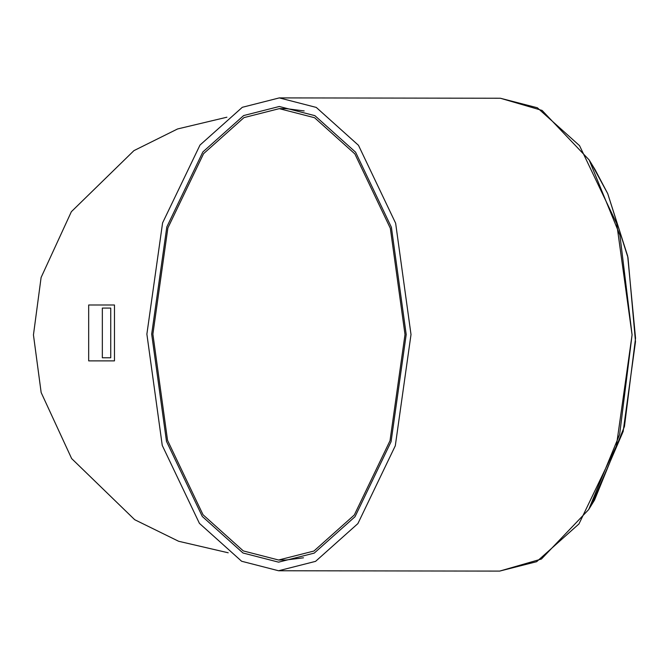 <?xml version="1.0" encoding="UTF-8"?>
<svg xmlns="http://www.w3.org/2000/svg" width="669" height="669" viewBox="0 0 669 669"><rect width="100%" height="100%" fill="white"/><g stroke="black" fill="none" stroke-linecap="round" stroke-linejoin="round"><path stroke-width="1" d="M226.9 117.209L177.578 128.958L133.942 150.625L71.357 211.705L41.102 277.493L33.45 334.926L41.102 277.493L71.357 211.705L133.942 150.625L177.578 128.958L226.9 117.209L177.578 128.958L133.942 150.625L71.357 211.705L41.102 277.493L33.45 334.926L41.16 392.552L71.642 458.566L134.712 519.713L178.631 541.271L228.204 552.786L178.631 541.271L134.712 519.713L71.642 458.566L41.16 392.552L33.45 334.926L41.16 392.552L71.642 458.566L134.712 519.713L178.631 541.271L228.204 552.786M88.676 304.989L114.466 304.989L114.466 360.875L88.676 360.875L88.676 304.989L114.466 304.989L114.466 360.875L114.466 304.989L88.676 304.989L88.676 360.875L88.676 304.989M114.466 360.875L88.676 360.875L114.466 360.875M102.34 308.083L110.736 308.083L110.736 357.781L102.34 357.781L102.34 308.083L102.34 357.781L110.736 357.781L110.736 308.083L102.34 308.083M285.73 560.028L303.492 557.804L285.73 560.028L278.597 560.012L243.315 550.93L203.033 514.762L167.551 440.361L152.883 334.14L167.877 227.953L203.585 153.669L243.976 117.619L279.291 108.646L314.572 117.727L354.863 153.903L390.336 228.296L405.004 334.525L390.019 440.704L354.302 514.996L313.912 551.039L278.597 560.012L285.73 560.028M304.178 110.937L286.424 108.662L304.178 110.937M278.597 560.012L313.912 551.039L354.302 514.996L390.019 440.704L405.004 334.525L390.336 228.296L354.863 153.903L314.572 117.727L279.291 108.646L243.976 117.619L203.585 153.669L167.877 227.953L152.883 334.14L167.551 440.361L203.033 514.762L243.315 550.93L278.597 560.012M592.132 164.95L607.72 193.625L627.982 257.573L635.5 341.675L623.157 431.472L591.613 504.677M279.308 97.9L316.27 107.416L358.475 145.307L395.647 223.245L411.009 334.533L395.304 445.771L357.898 523.593L315.576 561.358L278.58 570.757L241.618 561.249L199.412 523.35L162.249 445.412L146.879 334.132L162.584 222.894L199.998 145.064L242.312 107.299L279.308 97.9L500.37 98.243L279.308 97.9L242.312 107.299L199.998 145.064L162.584 222.894L146.879 334.132L162.249 445.412L199.412 523.35L241.618 561.249L278.58 570.757L315.576 561.358L357.898 523.593L395.304 445.771L411.009 334.533L395.647 223.245L358.475 145.307L316.27 107.416L279.308 97.9M499.651 571.1L536.638 561.701L578.961 523.936L616.366 446.106L632.08 334.868L616.709 223.588L579.538 145.65L537.332 107.751L500.37 98.243L542.082 110.418L589.188 159.991L619.929 235.22L632.08 334.834L619.645 434.424L588.678 509.586L541.413 559.041L499.651 571.1L278.58 570.757M588.678 509.586L594.54 500.061L624.445 426.529L635.55 338.205L627.689 256.127L607.72 193.625L595.05 169.566L589.213 160.025M279.291 106.496L243.65 115.553L202.866 151.947L166.815 226.942L151.679 334.132L166.489 441.373L202.306 516.476L242.972 552.995L278.597 562.161L314.246 553.104L355.022 516.711L391.072 441.716L406.208 334.525L391.398 227.284L355.582 152.181L314.915 115.67L279.291 106.496L314.915 115.67L355.582 152.181L391.398 227.284L406.208 334.525L391.072 441.716L355.022 516.711L314.246 553.104L278.597 562.161L242.972 552.995L202.306 516.476L166.489 441.373L151.679 334.132L166.815 226.942L202.866 151.947L243.65 115.553L279.291 106.496M286.424 108.662L279.291 108.646"/></g></svg>
